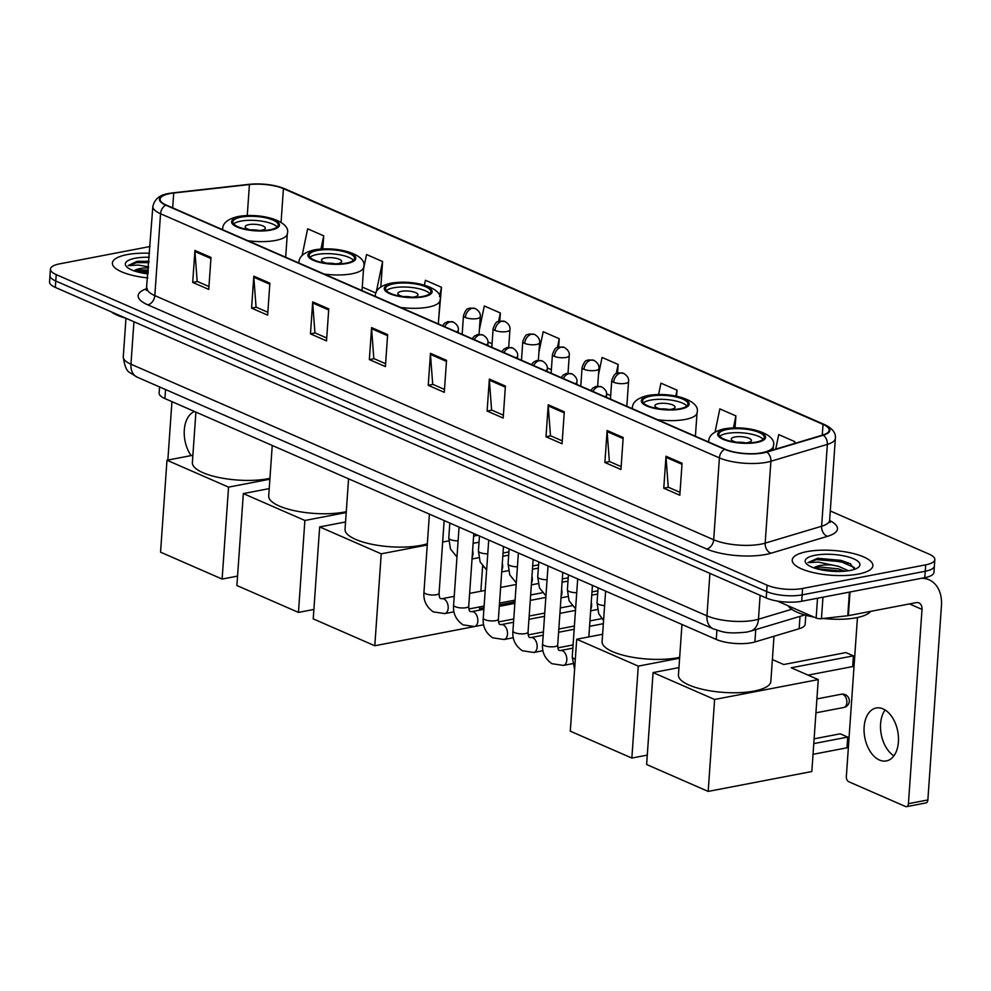 <?xml version="1.0" encoding="UTF-8"?>
<svg xmlns="http://www.w3.org/2000/svg" width="991" height="991" viewBox="0 0 991 991"><rect width="100%" height="100%" fill="white"/><g stroke="black" fill="none" stroke-linecap="round" stroke-linejoin="round"><path stroke-width="1.49" d="M805.794 615.238L805.163 624.231A25.27 7.767 -176 0 1 799.155 628.74L754.882 641.97A25.27 7.767 -176 0 1 751.748 642.725A25.27 7.767 -176 0 1 716.258 639.443L164.902 398.568A25.27 7.767 -176 0 1 159.13 393.08L159.563 386.936M150.037 246.511L59.584 263.866A25.27 7.767 4 0 0 50.442 269.118L49.55 281.915A25.27 7.767 4 0 0 55.323 287.402L766.216 597.982A25.27 7.767 4 0 0 801.707 601.264L924.789 577.654A25.27 7.767 4 0 0 933.931 572.402L934.377 566.01A25.27 7.767 4 0 1 925.235 571.262A25.27 7.767 4 0 0 934.377 566.01L934.823 559.605A25.27 7.767 4 0 0 929.062 554.118L830.297 510.972M50.442 269.118A25.27 7.767 4 0 0 56.214 274.606L767.108 585.185A25.27 7.767 4 0 0 802.599 588.468L802.153 594.873L925.235 571.262L802.153 594.873A25.27 7.767 4 0 1 766.662 591.577A25.27 7.767 4 0 0 802.153 594.873L801.707 601.264M56.214 274.606L55.769 281.01L766.662 591.577L55.769 281.01A25.27 7.767 4 0 1 49.996 275.51A25.27 7.767 4 0 0 55.769 281.01L55.323 287.402M858.256 574.099A40.42 12.425 4 0 0 872.885 565.688A40.42 12.425 4 0 0 850.129 552.78A40.42 12.425 4 0 0 806.86 551.64A40.42 12.425 4 0 0 792.23 560.051A40.42 12.425 4 0 0 814.986 572.971A40.42 12.425 4 0 0 858.256 574.099A40.42 12.425 4 0 0 872.885 565.688A40.42 12.425 4 0 0 850.129 552.78A40.42 12.425 4 0 0 806.86 551.64A40.42 12.425 4 0 0 792.23 560.051A40.42 12.425 4 0 0 814.986 572.971A40.42 12.425 4 0 0 858.256 574.099M149.567 253.25A40.42 12.425 4 0 0 127.021 254.637A40.42 12.425 4 0 0 112.392 263.036A40.42 12.425 4 0 0 147.845 277.914A40.42 12.425 4 0 1 112.392 263.036A40.42 12.425 4 0 1 127.021 254.637A40.42 12.425 4 0 1 149.567 253.25M762.983 452.726A26.955 8.287 -176 0 1 725.127 449.22L166.253 205.063A26.955 8.287 -176 0 1 160.096 199.203A26.955 8.287 -176 0 1 173.722 193.022L249.422 184.561A26.955 8.287 -176 0 1 283.414 188.637L823.025 424.383A26.955 8.287 -176 0 1 829.182 430.243A26.955 8.287 -176 0 1 822.765 435.037L766.316 451.921A26.955 8.287 -176 0 1 762.983 452.726M763.404 452.912A27.624 8.485 4 0 0 766.836 452.094L823.286 435.21A27.624 8.485 4 0 0 823.546 424.284L283.934 188.538A27.624 8.485 4 0 0 249.088 184.351L173.388 192.824A27.624 8.485 4 0 0 165.745 205.162L724.607 449.319A27.624 8.485 4 0 0 763.404 452.912M208.965 286.535L197.172 281.382L194.93 251.528A6.739 4.856 -66.4 0 1 194.93 250.426L192.7 282.41L208.754 289.422L210.996 257.449L194.93 250.426M197.432 281.494L192.7 282.41M267.843 312.264L256.062 307.111L253.82 277.245A6.739 4.856 -66.4 0 1 253.82 276.155L251.578 308.127L267.644 315.15L269.874 283.166L253.82 276.155M256.31 307.222L251.578 308.127M326.733 337.993L314.94 332.84L312.698 302.973A6.739 4.856 -66.4 0 1 312.698 301.883L310.468 333.856L326.522 340.879L328.764 308.895L312.698 301.883M315.2 332.951L310.468 333.856M385.61 363.709L373.83 358.569L371.588 328.702A6.739 4.856 -66.4 0 1 371.588 327.6L369.346 359.584L385.412 366.596L387.642 334.624L371.588 327.6M374.078 358.68L369.346 359.584M680.037 492.341L668.244 487.188L666.014 457.322A6.739 4.856 -66.4 0 1 666.002 456.232L663.772 488.216L679.826 495.227L682.068 463.243L666.002 456.232M668.504 487.299L663.772 488.216M621.146 466.612L609.366 461.472L607.124 431.605A6.739 4.856 -66.4 0 1 607.124 430.503L604.882 462.487L620.948 469.499L623.178 437.526L607.124 430.503M609.614 461.583L604.882 462.487M562.269 440.884L550.476 435.743L548.234 405.876A6.739 4.856 -66.4 0 1 548.234 404.774L546.004 436.758L562.058 443.77L564.3 411.798L548.234 404.774M550.736 435.854L546.004 436.758M503.378 415.167L491.598 410.014L489.356 380.148A6.739 4.856 -66.4 0 1 489.356 379.058L487.114 411.03L503.18 418.053L505.41 386.069L489.356 379.058M491.846 410.125L487.114 411.03M444.501 389.438L432.708 384.285L430.466 354.419A6.739 4.856 -66.4 0 1 430.466 353.329L428.236 385.313L444.29 392.325L446.532 360.34L430.466 353.329M432.968 384.397L428.236 385.313M802.599 588.468L925.681 564.858A25.27 7.767 4 0 0 934.823 559.605M438.691 319.015L441.478 287.279L425.424 280.255L424.421 285.061M380.817 286.919L382.588 261.55L366.534 254.526L363.511 269.156M322.793 248.902L323.71 235.821L307.656 228.81L302.106 255.567M617.529 373.012L618.136 364.453L602.07 357.429L598.465 374.858M676.593 396.152L677.014 390.169L660.96 383.158L658.606 394.48M735.062 427.827L735.904 415.898L719.838 408.887L715.044 432.039M794.658 443.448L794.782 441.627L778.728 434.603L775.718 449.109M499.811 320.948L500.368 312.995L484.302 305.984L479.359 329.842M558.664 346.961L559.246 338.724L543.192 331.712L538.906 352.35M547.255 367.884L551.38 369.693M559.246 338.724L557.45 347.395M606.566 393.799L610.691 395.595M618.136 364.453L616.241 373.557M677.014 390.169L675.812 395.991M735.904 415.898L733.414 427.864M794.782 441.627L794.386 443.522M487.944 341.982L492.069 343.778M500.368 312.995L498.646 321.282M441.478 287.279L439.558 296.544M362.26 287.068L375.899 293.026M382.588 261.55L376.27 292.11M323.71 235.821L320.973 249.014M788.266 605.86A42.105 12.945 4 0 0 814.045 617.12M823.261 618.471A42.105 12.945 4 0 0 856.311 617.74A42.105 12.945 4 0 0 870.618 611.373M854.576 569.292L849.993 563.445L817.724 558.28L807.913 562.628L818.281 562.095L832.13 565.006A19.04 5.847 4 0 0 819.904 565.576A19.04 5.847 4 0 0 813.945 567.905M832.13 565.006L838.584 566.344L848.469 570.766M814.491 568.091L819.805 566.976L838.411 568.884L844.877 571.2M850.005 570.494A27.451 8.436 4 0 0 858.293 567.397A27.451 8.436 4 0 0 848.37 556.967A27.451 8.436 4 0 0 815.11 555.245A27.451 8.436 4 0 0 806.451 563.78A27.451 8.436 4 0 0 850.005 570.494M807.913 562.628L816.522 559.655L840.826 561.624L854.465 567.632M819.755 569.54L838.919 571.497M817.724 558.28L840.913 560.361L850.6 563.78M815.94 568.537L843.242 571.336M879.488 760.047A26.955 16.76 -100.9 0 0 886.35 760.939A26.955 16.76 -100.9 0 0 898.416 736.672A26.955 16.76 -100.9 0 0 883.068 708.887A26.955 16.76 -100.9 0 0 876.193 707.995A26.955 16.76 -100.9 0 0 864.127 732.262A26.955 16.76 -100.9 0 0 879.488 760.047M777.291 601.066L816.15 618.037L817.525 598.23M921.531 578.286A33.694 24.267 -66.4 0 1 929.025 579.772A33.694 24.267 -66.4 0 1 941.45 605.674L927.861 799.948A4.212 2.614 79.1 0 1 925.978 802.921L906.542 806.649A4.212 2.614 -100.9 0 0 908.425 803.676L922.014 609.403A8.424 6.07 113.6 0 0 918.905 602.924A8.424 6.07 113.6 0 0 916.093 602.652L848.358 615.646A4.212 1.288 -176 0 1 847.763 615.733L821.452 618.669A4.212 1.288 -176 0 1 816.15 618.037M857.45 617.504L846.339 776.548A4.212 2.614 -100.9 0 0 848.73 781.713L905.477 806.501A4.212 2.614 -100.9 0 0 906.542 806.649M893.894 755.823A26.955 16.76 79.1 0 1 881.259 734.467A26.955 16.76 79.1 0 1 885.099 709.965M756.046 442.11A22.743 6.987 4 0 0 764.272 437.378A22.743 6.987 4 0 0 751.475 430.119A22.743 6.987 4 0 0 727.134 429.475A22.743 6.987 4 0 0 718.909 434.207A22.743 6.987 4 0 0 731.705 441.478A22.743 6.987 4 0 0 756.046 442.11M763.181 439.31A22.743 6.987 4 0 0 726.861 433.476A22.743 6.987 4 0 0 719.726 436.275M681.969 624.454L678.439 674.97A46.317 14.233 4 0 0 704.502 689.773A46.317 14.233 4 0 0 754.089 691.061A46.317 14.233 4 0 0 770.849 681.436L774.008 636.259M744.823 442.927A10.108 3.109 4 0 0 747.734 442.593A10.108 3.109 4 0 0 751.401 440.5A10.108 3.109 4 0 0 745.703 437.266A10.108 3.109 4 0 0 734.888 436.981A10.108 3.109 4 0 0 731.234 439.087A10.108 3.109 4 0 0 737.391 442.407M745.455 442.89A10.108 3.109 4 0 0 736.784 442.283M846.983 747.796L847.739 737.081L846.983 747.796L813.029 754.312M808.037 675.131L852.669 666.571L853.412 655.856L791.227 667.785L818.256 679.591L811.827 771.531L708.181 791.413L646.628 764.519L653.057 672.579L678.946 667.612M814.119 738.815L840.244 733.811L847.739 737.081L813.784 743.597M772.385 659.548L783.732 664.515L845.918 652.586L853.412 655.856L852.669 666.571M653.057 672.579L714.61 699.473L708.181 791.413M818.256 679.591L714.61 699.473M679.715 408.763A22.743 6.987 4 0 0 687.94 404.031A22.743 6.987 4 0 0 675.144 396.772A22.743 6.987 4 0 0 650.802 396.127A22.743 6.987 4 0 0 642.577 400.86A22.743 6.987 4 0 0 655.373 408.119A22.743 6.987 4 0 0 679.715 408.763M686.85 405.963A22.743 6.987 4 0 0 650.53 400.129A22.743 6.987 4 0 0 643.382 402.928M605.625 591.107L602.094 641.623A46.317 14.233 4 0 0 628.17 656.414A46.317 14.233 4 0 0 677.745 657.714A46.317 14.233 4 0 0 679.665 657.318M668.491 409.58A10.108 3.109 4 0 0 671.403 409.246A10.108 3.109 4 0 0 675.057 407.152A10.108 3.109 4 0 0 669.371 403.919A10.108 3.109 4 0 0 658.557 403.634A10.108 3.109 4 0 0 654.902 405.74A10.108 3.109 4 0 0 661.059 409.06M669.111 409.543A10.108 3.109 4 0 0 660.452 408.936M647.284 755.105L631.849 758.065L570.283 731.172L576.712 639.232L602.615 634.265M576.712 639.232L638.278 666.125L631.849 758.065M679.603 658.197L638.278 666.125M422.649 296.458A22.743 6.987 4 0 0 430.887 291.726A22.743 6.987 4 0 0 418.091 284.467A22.743 6.987 4 0 0 393.749 283.822A22.743 6.987 4 0 0 385.511 288.554A22.743 6.987 4 0 0 398.32 295.826A22.743 6.987 4 0 0 422.649 296.458M429.797 293.658A22.743 6.987 4 0 0 393.464 287.824A22.743 6.987 4 0 0 386.329 290.623M348.572 478.802L345.041 529.318A46.317 14.233 4 0 0 371.117 544.121A46.317 14.233 4 0 0 420.692 545.409A46.317 14.233 4 0 0 427.344 543.749M411.438 297.275A10.108 3.109 4 0 0 414.349 296.941A10.108 3.109 4 0 0 418.004 294.847A10.108 3.109 4 0 0 412.318 291.614A10.108 3.109 4 0 0 401.504 291.329A10.108 3.109 4 0 0 397.837 293.435A10.108 3.109 4 0 0 404.006 296.755M412.058 297.238A10.108 3.109 4 0 0 403.399 296.631M513.858 600.348L513.598 602.144L499.39 604.869M483.98 607.83L479.644 608.66M478.442 625.779L374.796 645.76L313.23 618.867L319.659 526.927L345.562 521.96M482.617 566.208L480.858 591.243M479.768 606.888L479.545 610.134M319.659 526.927L381.225 553.82L374.796 645.76M477.86 535.289L473.636 536.094M448.725 540.875L442.655 542.04M427.257 544.988L381.225 553.82M513.598 602.144L513.722 600.373M346.317 263.111A22.743 6.987 4 0 0 354.555 258.378A22.743 6.987 4 0 0 341.759 251.119A22.743 6.987 4 0 0 317.417 250.475A22.743 6.987 4 0 0 309.18 255.207A22.743 6.987 4 0 0 321.976 262.466A22.743 6.987 4 0 0 346.317 263.111M353.465 260.311A22.743 6.987 4 0 0 317.132 254.476A22.743 6.987 4 0 0 309.997 257.276M272.24 445.455L268.71 495.971A46.317 14.233 4 0 0 294.773 510.761A46.317 14.233 4 0 0 344.36 512.062A46.317 14.233 4 0 0 346.28 511.666M335.107 263.928A10.108 3.109 4 0 0 338.005 263.594A10.108 3.109 4 0 0 341.672 261.5A10.108 3.109 4 0 0 335.986 258.267A10.108 3.109 4 0 0 325.159 257.982A10.108 3.109 4 0 0 321.505 260.088A10.108 3.109 4 0 0 327.674 263.408M335.726 263.891A10.108 3.109 4 0 0 327.055 263.284M313.887 609.453L298.452 612.413L236.899 585.52L243.328 493.58L269.218 488.613M243.328 493.58L304.881 520.473L298.452 612.413M346.218 512.545L304.881 520.473M269.986 229.763A22.743 6.987 4 0 0 278.211 225.031A22.743 6.987 4 0 0 265.415 217.76A22.743 6.987 4 0 0 241.073 217.128A22.743 6.987 4 0 0 232.848 221.86A22.743 6.987 4 0 0 245.644 229.119A22.743 6.987 4 0 0 269.986 229.763M277.121 226.964A22.743 6.987 4 0 0 240.801 221.129A22.743 6.987 4 0 0 233.665 223.916M195.908 412.107L192.365 462.624A46.317 14.233 4 0 0 218.441 477.414A46.317 14.233 4 0 0 268.028 478.715A46.317 14.233 4 0 0 269.936 478.319M258.762 230.581A10.108 3.109 4 0 0 261.674 230.246A10.108 3.109 4 0 0 265.328 228.141A10.108 3.109 4 0 0 259.642 224.92A10.108 3.109 4 0 0 248.828 224.635A10.108 3.109 4 0 0 245.173 226.741A10.108 3.109 4 0 0 251.33 230.061M259.382 230.544A10.108 3.109 4 0 0 250.723 229.937M237.555 576.105L222.12 579.066L160.554 552.173L166.984 460.233L192.886 455.265M166.984 460.233L228.549 487.126L222.12 579.066M269.874 479.198L228.549 487.126M597.883 590.772A7.581 4.707 79.1 0 1 597.821 590.785L591.986 591.9M568.227 577.815A7.581 4.707 79.1 0 1 568.165 577.827L562.331 578.942M538.571 564.858A7.581 4.707 79.1 0 1 538.509 564.87L532.675 565.985M508.916 551.9A7.581 4.707 79.1 0 1 508.854 551.913L503.019 553.04M194.546 411.513A26.955 16.76 -100.9 0 0 191.127 455.6M167.851 460.059L171.939 401.64M111.265 311.843A42.105 12.945 4 0 0 125.783 318.185M148.551 267.867A19.04 5.847 4 0 0 140.053 268.573A19.04 5.847 4 0 0 134.107 270.89M134.652 271.076L139.954 269.973L148.39 270.072M149.009 261.24L136.758 261.463L128.074 265.625L138.443 265.08L148.613 266.864M149.294 257.251A27.451 8.436 4 0 0 135.259 258.23A27.451 8.436 4 0 0 126.6 266.765A27.451 8.436 4 0 0 148.13 273.912M128.074 265.625L136.684 262.652L148.91 262.64M139.904 272.525L148.204 272.798M137.885 261.265L148.997 261.376M136.089 271.534L148.291 271.522M755.749 629.607L754.882 641.97M716.902 630.202L716.258 639.443M800.022 616.377L799.155 628.74M165.534 389.537L164.902 398.568M133.934 321.741L130.961 364.205A16.847 12.14 113.6 0 0 137.179 377.15L130.007 372.703C126.811 371.501 124.569 366.224 123.268 356.884A33.694 10.356 4 0 0 130.961 364.205L706.955 615.845A33.694 10.356 4 0 0 754.287 620.23A33.694 10.356 4 0 0 758.462 619.226L760.122 595.318M709.928 573.38L706.955 615.845A16.847 12.14 113.6 0 0 713.173 628.79L137.179 377.15M924.789 577.654L925.681 564.858M766.216 597.982L767.108 585.185M804.766 614.953L750.484 631.18A16.847 12.425 -106.6 0 0 758.462 619.226L791.698 609.279M829.628 520.51A42.105 12.945 -176 0 1 827.46 536.342L771.01 553.213A42.105 12.945 -176 0 1 706.645 548.989L147.77 304.832A8.424 6.07 113.6 0 0 154.819 295.603L713.681 539.761A33.694 10.356 4 0 0 761.001 544.146A33.694 10.356 4 0 0 765.176 543.13L821.626 526.258A33.694 10.356 4 0 0 829.64 520.25L830.124 522.48L829.207 521.675M147.77 304.832A42.105 12.945 -176 0 1 147.089 288.53M147.114 288.282A33.694 10.356 4 0 0 154.819 295.603L160.542 213.734A33.694 10.356 -176 0 1 152.849 206.413L146.334 290.413M823.546 424.284A8.424 6.07 113.6 0 1 824.562 424.594C832.415 428.385 836.008 432.98 835.363 438.381A33.694 10.356 -176 0 1 827.349 444.389L770.899 461.261A33.694 10.356 -176 0 1 766.724 462.277A33.694 10.356 -176 0 1 719.404 457.892A8.424 6.07 -66.4 0 1 724.607 449.319M766.836 452.094A8.424 6.206 -106.6 0 1 770.899 461.261L765.176 543.13A8.424 6.206 73.4 0 0 771.01 553.213M283.934 188.538A8.424 6.07 -66.4 0 1 284.962 188.847C274.222 184.66 262.169 183.162 248.778 184.363A8.424 4.1 -96.4 0 0 248.468 184.425M249.088 184.351A8.424 4.1 -96.4 0 0 248.778 184.363L173.078 192.836C166.884 193.79 155.847 194.31 152.849 206.413M827.46 536.342A8.424 6.206 73.4 0 1 821.626 526.258L827.349 444.389A8.424 6.206 -106.6 0 0 823.286 435.21M165.745 205.162A8.424 6.07 113.6 0 0 160.542 213.734L719.404 457.892L713.681 539.761A8.424 6.07 113.6 0 1 706.645 548.989M283.414 188.637L281.06 222.467M249.422 184.561L247.255 215.518M173.722 193.022L172.682 207.862M823.025 424.383L822.27 435.185M430.466 354.419L446.458 361.405M489.356 380.148L505.336 387.134M548.234 405.876L564.226 412.863M607.124 431.605L623.104 438.579M666.014 457.322L681.994 464.308M371.588 328.702L387.568 335.676M312.698 302.973L328.69 309.96M253.82 277.245L269.8 284.231M194.93 251.528L210.922 258.502M909.465 603.915L922.014 609.403M850.018 591.999L848.358 615.646M908.425 803.676L927.861 799.948M847.763 615.733L849.411 592.11M822.964 597.189L821.452 618.669M726.341 429.128A24.007 7.383 4 0 0 723.133 439.335A24.007 7.383 4 0 0 756.851 442.457A24.007 7.383 4 0 0 760.06 432.249A24.007 7.383 4 0 0 726.341 429.128M773.116 449.889L773.376 446.049A32.43 9.972 -176 0 1 761.645 452.788A32.43 9.972 -176 0 1 756.542 453.531M708.689 442.048A32.43 9.972 -176 0 1 708.689 441.528C708.701 435.507 713.867 431.283 724.186 428.855C748.725 424.718 777.514 434.108 773.376 446.049M815.94 712.826L843.837 707.475A6.739 4.187 -100.9 0 0 846.859 702.73A6.739 4.187 -100.9 0 0 843.019 694.456A6.739 4.187 -100.9 0 0 841.297 694.233L816.906 698.915M649.997 395.781A24.007 7.383 4 0 0 646.801 405.988A24.007 7.383 4 0 0 680.52 409.11A24.007 7.383 4 0 0 683.716 398.902A24.007 7.383 4 0 0 649.997 395.781M695.397 436.238L697.045 412.702A32.43 9.972 -176 0 1 685.314 419.441A32.43 9.972 -176 0 1 657.652 419.738M632.357 408.688A32.43 9.972 -176 0 1 632.357 408.181C632.357 402.16 637.535 397.936 647.854 395.508C672.393 391.358 701.17 400.76 697.045 412.702M392.944 283.476A24.007 7.383 4 0 0 389.736 293.683A24.007 7.383 4 0 0 423.454 296.805A24.007 7.383 4 0 0 426.663 286.597A24.007 7.383 4 0 0 392.944 283.476M438.344 323.933L439.992 300.397A32.43 9.972 -176 0 1 428.248 307.136A32.43 9.972 -176 0 1 400.599 307.433M375.292 295.875L375.267 296.371A32.43 9.972 -176 0 1 375.292 295.875C375.304 289.855 380.47 285.631 390.801 283.203C415.34 279.066 444.117 288.455 439.992 300.397M316.612 250.128A24.007 7.383 4 0 0 313.404 260.336A24.007 7.383 4 0 0 347.123 263.457A24.007 7.383 4 0 0 350.331 253.25A24.007 7.383 4 0 0 316.612 250.128M362.012 290.586L363.66 267.05A32.43 9.972 -176 0 1 351.916 273.789A32.43 9.972 -176 0 1 324.255 274.086M298.972 263.036A32.43 9.972 -176 0 1 298.96 262.528C298.972 256.508 304.138 252.284 314.469 249.856C338.996 245.706 367.785 255.108 363.66 267.05M240.28 216.781A24.007 7.383 4 0 0 237.072 226.989A24.007 7.383 4 0 0 270.791 230.11A24.007 7.383 4 0 0 273.999 219.903A24.007 7.383 4 0 0 240.28 216.781M285.668 257.226L287.316 233.703A32.43 9.972 -176 0 1 275.585 240.441A32.43 9.972 -176 0 1 247.923 240.739M222.628 229.181L222.591 229.677A32.43 9.972 -176 0 1 222.628 229.181C222.641 223.161 227.806 218.924 238.125 216.496C262.665 212.359 291.441 221.749 287.316 233.703M592.94 391.47A8.424 6.07 -66.4 0 1 598.737 386.564A8.424 6.07 113.6 0 1 601.549 386.837C605.402 389.178 607.074 391.94 606.591 395.136A8.424 2.589 4 0 1 604.696 396.611M577.691 578.905L572.241 656.897A7.581 2.329 4 0 0 573.678 658.408A7.581 2.329 4 0 0 575.325 659.027M563.284 378.512A8.424 6.07 -66.4 0 1 569.082 373.607A8.424 6.07 113.6 0 1 571.894 373.88C575.746 376.221 577.419 378.983 576.923 382.179A8.424 2.589 4 0 1 575.04 383.653M554.96 646.578A7.581 2.329 4 0 0 557.71 645.005C557.809 648.486 558.342 650.294 559.296 650.43L560.559 650.53A7.581 4.707 79.1 0 1 562.492 650.777A7.581 4.707 79.1 0 1 562.789 650.926A7.581 4.707 79.1 0 1 566.815 658.829A7.581 4.707 79.1 0 1 563.408 665.419L551.999 663.71C544.951 658.804 541.817 652.214 542.585 643.939A7.581 2.329 4 0 0 544.022 645.451A7.581 2.329 4 0 0 554.96 646.578M533.629 365.555A8.424 6.07 -66.4 0 1 539.426 360.65A8.424 6.07 113.6 0 1 542.238 360.922C546.091 363.263 547.763 366.026 547.267 369.234A8.424 2.589 4 0 1 545.384 370.696M525.304 633.621A7.581 2.329 4 0 0 528.054 632.047C528.153 635.528 528.686 637.349 529.64 637.473L530.903 637.572A7.581 4.707 79.1 0 1 532.836 637.82A7.581 4.707 79.1 0 1 533.133 637.969A7.581 4.707 79.1 0 1 537.159 645.872A7.581 4.707 79.1 0 1 533.753 652.462L522.344 650.753C515.295 645.847 512.161 639.257 512.929 630.982A7.581 2.329 4 0 0 514.366 632.493A7.581 2.329 4 0 0 525.304 633.621M503.961 352.598A8.424 6.07 -66.4 0 1 509.77 347.692A8.424 6.07 113.6 0 1 512.582 347.965C516.435 350.306 518.107 353.069 517.612 356.277A8.424 2.589 4 0 1 515.729 357.739M495.649 620.663A7.581 2.329 4 0 0 498.399 619.09C498.498 622.583 499.03 624.392 499.984 624.516L501.248 624.615A7.581 4.707 79.1 0 1 503.168 624.863A7.581 4.707 79.1 0 1 503.478 625.011A7.581 4.707 79.1 0 1 507.503 632.915A7.581 4.707 79.1 0 1 504.097 639.505L492.688 637.808C485.64 632.902 482.506 626.312 483.274 618.025A7.581 2.329 4 0 0 484.71 619.548A7.581 2.329 4 0 0 495.649 620.663M474.305 339.64A8.424 6.07 -66.4 0 1 480.115 334.735A8.424 6.07 113.6 0 1 482.927 335.008C486.779 337.349 488.452 340.111 487.956 343.32A8.424 2.589 4 0 1 486.073 344.781M465.993 607.706A7.581 2.329 4 0 0 468.743 606.133C468.842 609.626 469.375 611.435 470.329 611.558L471.592 611.658A7.581 4.707 79.1 0 1 473.512 611.918A7.581 4.707 79.1 0 1 473.822 612.054A7.581 4.707 79.1 0 1 477.848 619.957A7.581 4.707 79.1 0 1 474.441 626.547L463.02 624.85C455.984 619.945 452.85 613.355 453.618 605.08A7.581 2.329 4 0 0 455.055 606.591A7.581 2.329 4 0 0 465.993 607.706M444.649 326.683A8.424 6.07 -66.4 0 1 450.459 321.778A8.424 6.07 113.6 0 1 453.271 322.05C457.124 324.391 458.796 327.154 458.3 330.362A8.424 2.589 4 0 1 456.417 331.824M436.337 594.749A7.581 2.329 4 0 0 439.087 593.175C439.186 596.669 439.719 598.477 440.673 598.601L441.936 598.713A7.581 4.707 79.1 0 1 443.857 598.96A7.581 4.707 79.1 0 1 444.166 599.097A7.581 4.707 79.1 0 1 448.192 607.012A7.581 4.707 79.1 0 1 444.786 613.59L433.364 611.893C426.328 606.987 423.194 600.397 423.962 592.123A7.581 2.329 4 0 0 425.399 593.634A7.581 2.329 4 0 0 436.337 594.749M613.677 382.266A8.424 2.589 4 0 0 625.507 383.356A8.424 2.589 4 0 0 628.554 381.609C629.05 378.401 627.365 375.639 623.525 373.297A8.424 6.07 113.6 0 0 620.713 373.025A8.424 6.07 -66.4 0 0 613.677 382.266A8.424 2.589 4 0 1 611.744 380.433C615.3 370.931 616.675 374.313 618.074 372.851L623.525 373.297M598.093 587.812L597.053 602.751A7.581 2.329 4 0 0 598.49 604.262A7.581 2.329 4 0 0 604.621 605.612M584.021 369.309A8.424 2.589 4 0 0 595.851 370.399A8.424 2.589 4 0 0 598.898 368.652C599.394 365.444 597.709 362.681 593.869 360.34A8.424 6.07 113.6 0 0 591.057 360.067A8.424 6.07 -66.4 0 0 584.021 369.309A8.424 2.589 4 0 1 582.089 367.475C585.644 357.974 587.006 361.356 588.419 359.894L593.869 360.34M591.255 602.231A7.581 4.707 79.1 0 1 591.602 605.935A7.581 4.707 79.1 0 1 590.772 609.118M568.438 574.854L567.385 589.794A7.581 2.329 4 0 0 568.834 591.305A7.581 2.329 4 0 0 576.725 592.705M554.365 356.351A8.424 2.589 4 0 0 566.195 357.441A8.424 2.589 4 0 0 569.243 355.695C569.738 352.486 568.054 349.724 564.213 347.383A8.424 6.07 113.6 0 0 561.401 347.11A8.424 6.07 -66.4 0 0 554.365 356.351A8.424 2.589 4 0 1 552.433 354.518C555.976 345.017 557.351 348.398 558.763 346.937L564.213 347.383M561.6 589.273A7.581 4.707 79.1 0 1 561.947 592.977A7.581 4.707 79.1 0 1 561.117 596.161M538.782 561.897L537.729 576.836A7.581 2.329 4 0 0 539.178 578.348A7.581 2.329 4 0 0 547.069 579.747M524.71 343.394A8.424 2.589 4 0 0 536.54 344.484A8.424 2.589 4 0 0 539.587 342.737C540.083 339.541 538.398 336.767 534.558 334.425A8.424 6.07 113.6 0 0 531.746 334.153A8.424 6.07 -66.4 0 0 524.71 343.394A8.424 2.589 4 0 1 522.777 341.561C526.32 332.059 527.695 335.441 529.107 333.992L534.558 334.425M531.944 576.316A7.581 4.707 79.1 0 1 532.291 580.02A7.581 4.707 79.1 0 1 531.461 583.204M509.126 548.952L508.073 563.879A7.581 2.329 4 0 0 509.523 565.39A7.581 2.329 4 0 0 517.413 566.79M495.042 330.437A8.424 2.589 4 0 0 506.884 331.527A8.424 2.589 4 0 0 509.931 329.78C510.427 326.584 508.742 323.809 504.902 321.48A8.424 6.07 113.6 0 0 502.09 321.195A8.424 6.07 -66.4 0 0 495.042 330.437A8.424 2.589 4 0 1 493.122 328.603C496.664 319.102 498.039 322.484 499.452 321.034L504.902 321.48M502.288 563.359A7.581 4.707 79.1 0 1 502.635 567.063A7.581 4.707 79.1 0 1 501.805 570.246M479.471 535.995L478.418 550.922A7.581 2.329 4 0 0 479.867 552.433A7.581 2.329 4 0 0 487.758 553.833M465.386 317.479A8.424 2.589 4 0 0 477.228 318.569A8.424 2.589 4 0 0 480.276 316.823C480.771 313.627 479.087 310.852 475.246 308.523A8.424 6.07 113.6 0 0 472.422 308.238A8.424 6.07 -66.4 0 0 465.386 317.479A8.424 2.589 4 0 1 463.466 315.646C467.009 306.145 468.384 309.526 469.796 308.077L475.246 308.523M472.633 550.401A7.581 4.707 79.1 0 1 472.98 554.105A7.581 4.707 79.1 0 1 472.15 557.301M449.815 523.037L448.762 537.964A7.581 2.329 4 0 0 450.211 539.476A7.581 2.329 4 0 0 458.102 540.875M750.484 631.18L746.743 632.097C725.462 634.302 721.869 631.502 713.173 628.79M123.268 356.884L125.968 318.272M824.562 424.594L284.962 188.847M835.363 438.381L829.64 520.25M924.368 577.741L929.025 579.772M843.837 707.475A6.739 6.739 0 0 0 845.273 694.679A6.739 6.739 0 0 0 841.297 694.233M482.543 567.174L483.286 567.025M572.241 656.897L574.607 669.334M592.445 585.347L588.84 636.903M606.43 397.366L606.591 395.136M590.785 390.528L592.94 387.964L596.111 386.391L601.549 386.837M548.035 565.948L542.585 643.939M560.559 650.53L572.848 648.176M562.789 572.389L557.71 645.005M576.774 384.409L576.923 382.179M561.129 377.571L563.284 375.007L566.456 373.434L571.894 373.88M563.408 665.419L572.637 663.648M518.38 552.99L512.929 630.982M530.903 637.572L543.192 635.219M558.602 632.258L574.173 629.273M589.571 626.324L603.358 623.673M533.133 559.432L528.054 632.047M547.119 371.452L547.267 369.234M531.473 364.614L533.629 362.049L536.8 360.476L542.238 360.922M533.753 652.462L542.981 650.691M557.871 647.841L573.083 644.918M488.724 540.033L483.274 618.025M501.248 624.615L513.536 622.261M528.946 619.301L544.517 616.315M559.915 613.367L575.498 610.382M503.478 546.475L498.399 619.09M517.463 358.494L517.612 356.277M501.818 351.656L503.973 349.092L507.144 347.519L512.582 347.965M504.097 639.505L513.326 637.733M528.215 634.884L543.427 631.961M558.825 629.012L574.396 626.027M601.723 618.632L589.955 620.899M459.068 527.076L453.618 605.08M471.592 611.658L483.881 609.304M499.291 606.356L514.862 603.358M530.259 600.41L545.843 597.424M473.809 533.517L468.743 606.133M487.807 345.537L487.956 343.32M472.162 338.699L474.305 336.147L477.489 334.562L482.927 335.008M474.441 626.547L483.67 624.776M498.56 621.927L513.759 619.003M529.169 616.055L544.74 613.07M572.067 605.687L560.299 607.941M429.413 514.118L423.962 592.123M441.936 598.713L454.225 596.347M469.635 593.398L485.206 590.401M500.604 587.452L516.175 584.467M444.154 520.56L439.087 593.175M458.152 332.58L458.3 330.362M442.506 325.754L444.649 323.19L447.833 321.604L453.271 322.05M444.786 613.59L454.014 611.831M468.904 608.97L484.103 606.058M499.514 603.098L515.085 600.112M542.411 592.729L530.643 594.984M610.444 399.113L611.744 380.433M597.053 602.751L598.75 613.776L603.569 620.502M626.832 406.273L628.554 381.609M591.751 595.157L597.66 594.018M580.788 386.156L582.089 367.475M567.385 589.794L569.094 600.819L575.598 608.833M590.661 610.803L597.449 609.502M597.672 386.143L598.898 368.652M562.095 582.2L568.004 581.073M551.132 373.211L552.433 354.518M537.729 576.836L539.438 587.861L545.942 595.876M561.005 597.846L567.793 596.545M568.016 373.186L569.243 355.695M532.44 569.243L538.348 568.116M521.477 360.253L522.777 341.561M508.073 563.879L509.783 574.904L516.286 582.919M531.349 584.888L538.138 583.588M538.361 360.241L539.587 342.737M502.784 556.285L508.693 555.158M491.821 347.296L493.122 328.603M478.418 550.922L480.127 561.947L486.631 569.961M501.694 571.931L508.482 570.63M508.705 347.284L509.931 329.78M473.128 543.328L479.037 542.201M462.165 334.339L463.466 315.646M448.762 537.964L450.471 548.989L456.975 557.016M472.038 558.974L478.826 557.673M479.049 334.326L480.276 316.823"/></g></svg>
